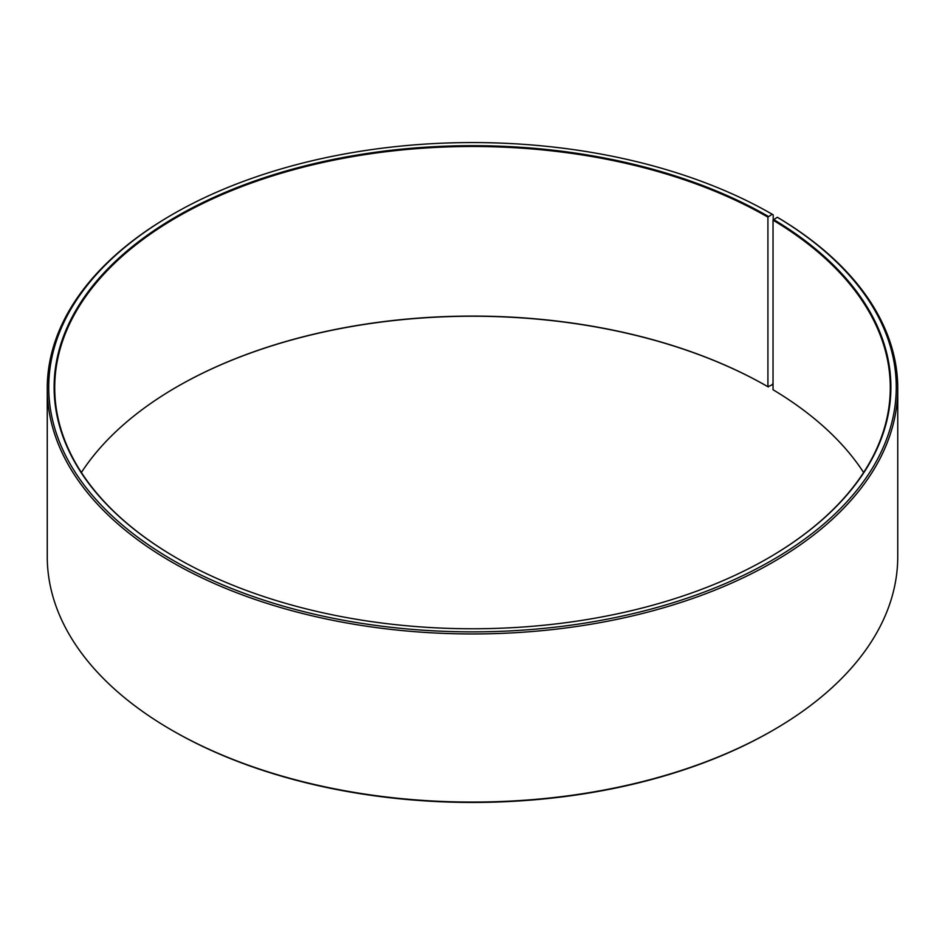<?xml version="1.0" encoding="UTF-8"?>
<svg xmlns="http://www.w3.org/2000/svg" width="945" height="945" viewBox="0 0 945 945"><rect width="100%" height="100%" fill="white"/><g stroke="black" fill="none" stroke-linecap="round" stroke-linejoin="round"><path stroke-width="1.42" d="M777.322 217.267A423.762 244.649 180 0 1 768.639 562.216A423.762 244.649 180 0 1 171.128 559.204A423.762 244.649 180 0 1 172.852 214.22L171.801 214.834A425.25 245.511 180 0 0 47.25 388.442A425.25 245.511 180 0 0 472.5 633.953A425.25 245.511 180 0 0 897.75 388.442A425.25 245.511 180 0 0 778.396 217.882L777.322 217.267L773.034 220.15L773.034 389.742A417.784 241.211 180 0 1 863.624 472.5M773.034 220.15A417.784 241.211 180 0 1 890.284 387.71A417.784 241.211 180 0 1 768.131 558.141M176.869 558.141A417.784 241.211 180 0 1 54.715 387.71A417.784 241.211 180 0 1 312.618 164.855A417.784 241.211 180 0 1 767.919 217.149L767.919 386.729L772.148 384.78L773.034 383.245M81.376 472.5A417.784 241.211 180 0 1 177.069 386.741A417.784 241.211 180 0 1 767.919 386.729M176.869 386.859A418.387 241.554 180 0 1 768.344 386.978M897.75 388.442L897.75 556.558A425.25 245.511 180 0 1 773.199 730.166L772.148 730.78A423.762 244.649 180 0 1 172.852 730.78L171.801 730.166A425.25 245.511 180 0 1 47.25 556.558L47.25 388.442M773.199 730.166A425.25 245.511 180 0 1 171.801 730.166M773.199 219.866L773.199 214.834L772.148 214.22L767.919 217.149M172.852 214.22A423.762 244.649 180 0 1 772.148 214.22M773.459 219.417A418.387 241.554 180 0 1 768.344 558.022A418.387 241.554 180 0 1 176.656 558.022A418.387 241.554 180 0 1 176.656 216.417A418.387 241.554 180 0 1 768.344 216.417"/></g></svg>
